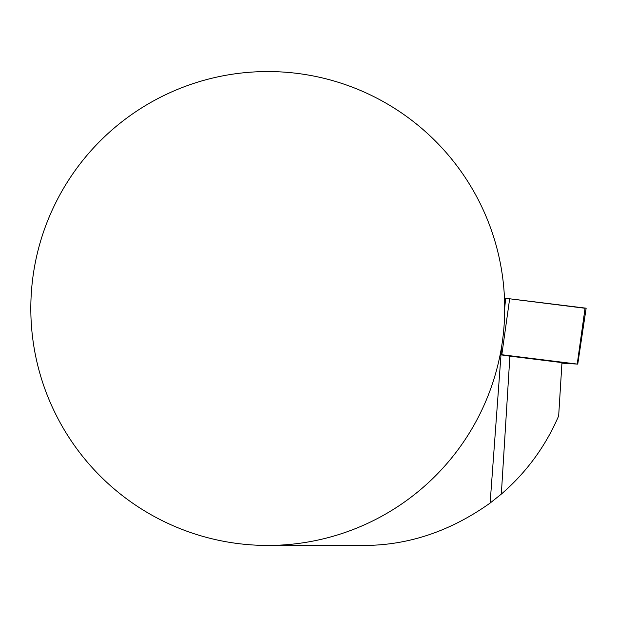 <?xml version="1.0" encoding="UTF-8"?>
<svg xmlns="http://www.w3.org/2000/svg" width="617" height="617" viewBox="0 0 617 617"><rect width="100%" height="100%" fill="white"/><g stroke="black" fill="none" stroke-linecap="round" stroke-linejoin="round"><path stroke-width="0.93" d="M31.529 290.137A236.943 236.943 0 0 1 276.948 71.734A236.943 236.943 0 0 1 504.698 308.5A236.943 236.943 0 0 1 258.569 545.266A236.943 236.943 0 0 1 31.529 290.137M501.066 354.775A94.779 3.054 -176.5 0 0 509.889 356.14L561.971 362.611L558.663 415.92C545.521 446.353 526.409 472.414 501.328 494.094L490.006 503.148M267.763 545.443L362.534 545.443C407.521 545.675 450.048 531.546 490.122 503.063L501.59 346.762M561.933 363.166L577.227 364.076L501.073 354.628M585.055 308.269L504.475 298.15L586.15 308.199L577.736 364.177M509.889 356.14L501.328 494.094M504.698 307.937L505.693 298.25M577.227 364.076L585.093 307.991M509.681 298.62L501.822 354.706"/></g></svg>
